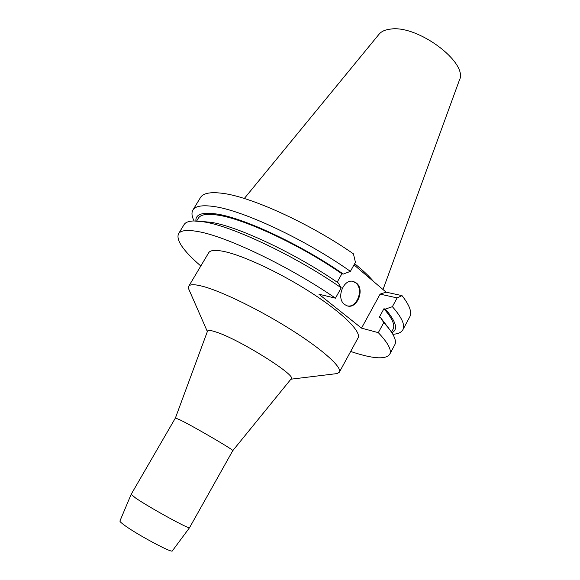 <?xml version="1.0" encoding="UTF-8"?>
<svg xmlns="http://www.w3.org/2000/svg" width="580" height="580" viewBox="0 0 580 580"><rect width="100%" height="100%" fill="white"/><g stroke="black" fill="none" stroke-linecap="round" stroke-linejoin="round"><path stroke-width="0.87" d="M373.592 281.525C369.119 276.167 362.805 270.229 354.648 263.704M383.017 289.536L459.367 80.214C468.771 63.039 417.788 24.621 390.456 29.109C385.127 29.71 381.292 31.458 378.95 34.343L244.303 198.498M200.883 265.865L200.564 265.792C183.273 250.799 175.914 240.142 178.495 233.812C180.54 230.369 186.992 229.607 197.852 231.536C225.903 236.103 289.608 266.495 335.457 298.178L318.913 294.205L361.529 328.128L378.312 332.659C388.129 343.012 391.935 350.226 389.716 354.293L394.77 344.846C396.075 342.454 395.459 338.995 392.921 334.471C390.985 331.057 387.926 327.113 383.735 322.647L380.654 317.731L379.233 317.376L383.916 308.756L385.345 309.096L392.377 306.682C401.86 317.47 405.348 325.177 402.839 329.795L409.763 316.854C412.199 312.388 409.618 305.312 402.012 295.626L397.133 297.902L380.103 294.125L386.099 292.161L402.012 295.626M386.099 292.161L354.003 264.871M350.392 271.36L355.431 262.298L353.43 253.837C308.806 222.778 248.835 195.83 220.958 193.133C209.793 191.9 202.978 193.357 200.506 197.497L192.901 210.047C195.228 206.139 201.92 204.929 212.976 206.393C241.563 209.75 305.181 239.308 350.392 271.36L343.295 274.064L341.888 273.774L337.183 282.199M389.716 354.293C386.113 359.303 374.985 358.969 356.316 353.285L350.654 351.473M339.358 372.179L358.034 337.951C361.608 332.064 343.505 313.664 312.41 293.48C281.394 273.296 243.223 255.381 223.742 251.423C215.26 249.719 210.243 250.161 208.684 252.764L188.732 286.266C189.986 284.171 194.757 284.214 203.036 286.411C222.053 291.472 260.246 310.133 291.769 330.129C323.357 350.131 342.294 367.459 339.358 372.179L337.226 373.563L335.334 373.796M194.119 220.958C191.762 216.369 191.356 212.73 192.901 210.047M361.529 328.128L380.103 294.125M356.403 283.047L353.59 281.539C343.708 278.023 335.711 298.185 344.542 304.464L347.021 305.812C356.939 309.597 365.154 289.558 356.403 283.047M201.586 221.458L210.888 222.299C237.445 226.171 295.735 253.496 338.321 282.975L341.214 287.832L335.457 298.178M341.214 287.832C295.611 256.012 231.942 225.939 203.681 221.843L193.923 220.958C188.739 221.082 185.448 222.314 184.049 224.656L178.495 233.812M341.888 273.774C300.317 244.869 243.542 218.522 217.333 215.042C206.85 213.512 200.528 214.556 198.367 218.174L196.656 221.016M195.902 220.98C195.424 214.382 202.094 212.026 215.912 213.911C242.636 217.413 300.904 244.485 343.295 274.064M392.377 306.682L397.133 297.902M402.839 329.795C401.309 332.492 397.974 333.993 392.827 334.298M378.312 332.659L383.735 322.647M385.345 309.096C396.169 321.646 398.358 329.534 391.891 332.775M391.486 332.144L393.059 329.223C395.284 325.126 392.239 318.297 383.916 308.756M388.593 328.128L380.654 317.731M352.799 281.365L355.765 282.91C364.146 289.13 356.961 308.415 347.173 305.856M189.392 290.551L188.623 288.796L188.732 286.266M207.488 331.187L207.517 331.115C208.024 329.998 210.844 330.288 215.963 331.992C238.924 339.119 297.417 375.775 291.189 378.841L291.145 378.899M175.428 417.962L131.145 494.363L135.575 498.002C149.082 507.37 190.16 529.917 189.551 527.677L232.768 450.667C235.001 450.674 195.119 427.322 180.583 420.152L175.428 417.962L207.517 331.115M119.937 520.985L119.929 521.007C119.784 521.478 121.046 522.711 123.714 524.704C135.502 533.723 172.354 553.53 172.325 550.899L189.551 527.677M353.59 281.539L352.945 281.401M207.357 331.55L188.623 288.796M290.899 379.197L337.226 373.563M232.768 450.667L291.189 378.841M119.929 521.007L131.145 494.363"/></g></svg>
